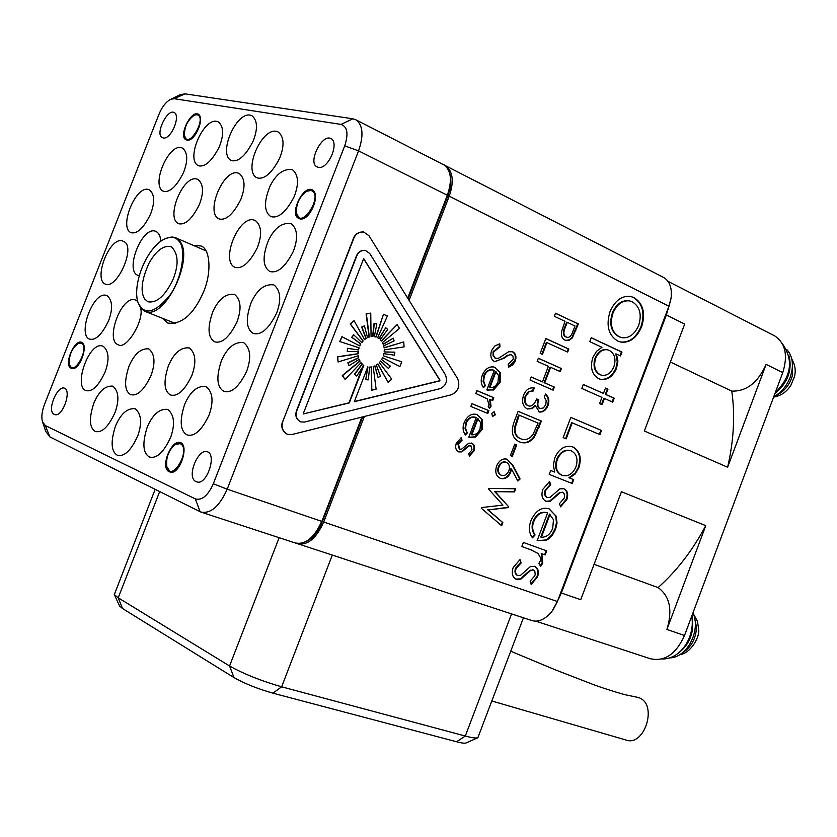 <?xml version="1.0" encoding="UTF-8"?>
<svg xmlns="http://www.w3.org/2000/svg" width="837" height="837" viewBox="0 0 837 837"><rect width="100%" height="100%" fill="white"/><g stroke="black" fill="none" stroke-linecap="round" stroke-linejoin="round"><path stroke-width="1.26" d="M304.511 422.047L440.147 388.64C446.027 385.763 447.785 381.17 445.441 374.85L369.724 253.485L365.34 250.368C361.124 250.253 358.257 252.125 356.74 256.007L296.8 410.789C295.147 415.717 296.476 419.421 300.786 421.911L304.511 422.047M365.497 250.399L365.058 250.294C360.841 250.179 357.974 252.063 356.457 255.934L296.528 410.685C294.886 415.529 296.172 419.211 300.389 421.764M363.331 365.068L349.008 402.817L303.507 413.886M303.862 413.98L303.402 413.321L363.666 258.591L439.98 380.103L439.676 380.908L354.333 401.687L367.746 366.909L365.717 379.684L368.28 379.862L369.651 367.098L371.492 366.962L371.806 390.199L376.116 389.163L373.187 366.564L374.986 365.853L378.073 377.539L380.511 376.179L376.326 365.12L377.958 363.928L388.159 382.404L391.685 379.056L379.36 362.609L380.72 360.977L388.546 368.573L390.22 366.051L381.63 359.596L382.635 357.671L399.919 366.575L401.75 361.804L383.356 355.777L383.911 353.664L394.394 355.191L394.865 352.168L384.173 352.011L384.277 349.866L404.072 346.874L403.748 341.914L384.141 347.899L383.744 345.859L394.101 340.9L393.244 338.169L383.273 344.373L382.446 342.563L399.521 328.397L397.104 324.547L381.484 341.046L380.239 339.623L387.709 329.454L385.742 327.727L379.161 338.692L377.623 337.719L387.385 315.999L383.472 314.293L376.075 337.06L374.317 336.631L376.859 323.909L374.296 323.668L372.915 336.516L371.073 336.631L370.749 313.09L366.386 314.032L369.358 337.008L367.548 337.709L364.409 325.823L361.929 327.162L366.208 338.441L364.545 339.634L354.061 320.634L350.431 324.003L363.132 340.952L361.762 342.584L353.727 334.79L352.011 337.353L360.831 343.976L359.816 345.922L341.914 336.704L340.031 341.59L359.083 347.826L358.518 349.96L347.742 348.391L347.282 351.477L358.267 351.634L358.173 353.81L337.709 356.897L338.096 361.95L358.309 355.777L358.717 357.838L348.129 362.902L349.029 365.664L359.209 359.335L360.046 361.145L342.595 375.625L345.126 379.454L361.029 362.651L362.285 364.074L354.731 374.359L356.74 376.043L363.802 365.288L349.28 402.921L303.59 413.876M363.53 258.591L439.697 380.008L439.383 380.814L354.407 401.509M367.956 366.951L365.717 379.684M371.209 367.004L371.806 390.199M374.756 365.968L378.073 377.539M377.801 364.053L388.159 382.404M380.636 361.082L388.546 368.573M382.614 357.713L399.919 366.575M394.865 352.168L384.183 351.927M403.748 341.914L384.12 347.732M393.244 338.169L383.189 344.153M397.104 324.547L381.316 340.837M385.742 327.727L378.931 338.525M383.472 314.293L375.792 336.976L374.327 336.6M376.859 323.909L374.013 323.584L372.632 336.432L371.084 336.505M370.749 313.09L366.104 313.948L369.075 336.924L367.527 337.499M364.409 325.823L361.647 327.079L365.926 338.357L364.461 339.383M354.061 320.634L350.148 323.919L362.85 340.858L361.615 342.312M353.727 334.79L351.728 337.259L360.559 343.892L359.617 345.65M341.914 336.704L339.749 341.496L358.801 347.742L358.246 349.876L347.47 348.307L347.282 351.477M357.974 351.634L357.891 353.716L337.437 356.803L338.096 361.95M358.058 355.861L358.435 357.744L347.847 362.808L349.029 365.664M359.01 359.46L359.764 361.05L342.312 375.531L345.126 379.454M360.914 362.777L362.002 363.98L354.449 374.265L356.74 376.043M282.885 421.283L353.664 238.618C355.422 234.119 358.759 231.912 363.676 231.995L368.991 235.752L457.619 378.617C460.34 385.993 458.289 391.381 451.436 394.761L292.05 434.508L287.51 434.33C282.477 431.358 280.939 427.006 282.885 421.283L353.381 238.555C355.139 234.057 358.477 231.849 363.394 231.933L363.896 232.037M287.06 434.152C282.163 431.118 280.688 426.786 282.613 421.178M179.013 241.234C175.801 236.902 170.926 236.191 164.408 239.1C147.553 247.177 132.664 281.902 137.624 301.383C143.483 315.842 154.134 313.927 169.555 295.639C181.315 280.217 186.892 249.206 179.013 241.234M144.707 299.039C140.166 291.684 141.589 279.757 148.976 263.257C156.32 250.315 163.832 244.843 171.491 246.831C178.386 253.841 178.909 264.659 173.071 279.286C165.213 295.848 156.812 303.339 147.877 301.759L144.707 299.039M163.696 239.476L168.415 237.446L172.495 237.007L176.011 237.928L179.673 240.993C194.759 258.131 164.397 321.575 144.529 311.165L140.407 307.702L137.707 301.686M557.819 600.547L561.334 593.014L666.346 314.994L668.627 307.189M773.817 335.459L774.832 335.982C785.462 343.285 788.109 355.505 782.762 372.622L684.509 635.492C675.982 654.22 664.536 661.952 650.192 658.688L535.795 621.138M731.779 391.109C735.2 414.995 733.819 440.367 727.635 467.224L766.127 364.388C757.935 382.635 746.478 391.538 731.779 391.109L670.364 362.034M705.769 525.646C692.68 550.275 676.788 570.928 658.091 587.595C669.83 596.143 672.77 610.089 666.922 629.424L705.769 525.646L621.441 491.748L580.742 599.7L561.334 593.014M666.346 314.994L684.676 324.065L644.354 430.992L727.635 467.224M658.091 587.595L594.071 564.337M683.034 648.529C689.814 640.556 692.879 631.328 692.241 620.834M669.736 657.892C686.968 657.746 701.197 630.7 692.984 612.82M691.948 615.603C694.919 632.573 689.531 645.704 675.794 654.994M776.276 391.821C784.698 384.214 789.165 375.342 789.668 365.225M773.775 396.665C791.07 387.698 798.289 361.605 786.885 349.72M789.061 355.871C792.419 370.352 787.701 382.927 774.916 393.61M625.49 739.866L626.034 740.065C645.118 747.117 658.991 701.375 636.967 697.19L636.538 697.127M81.22 343.128L77.956 343.557C71.396 349.029 68.603 356.081 69.565 364.723C73.457 377.822 90.48 346.936 81.22 343.128M71.856 368.437L69.565 364.723M78.123 343.463L81.9 342.417M196.957 114.711L194.393 115.15C187.415 120.235 184.119 127.13 184.527 135.856C188.043 150.503 207.911 117.013 196.957 114.711M186.63 139.946L184.527 135.856M194.54 115.087L198.076 114.209M180.248 443.652L175.268 444.437C168.509 450.306 165.716 457.787 166.877 466.889C171.501 483.702 191.757 449.145 180.248 443.652M170.413 472.141L166.877 466.889M175.31 444.405L180.729 442.731M310.872 190.47L306.781 191.255C299.479 196.643 296.036 203.851 296.476 212.891C300.337 231.995 324.704 194.215 310.872 190.47M299.437 218.666L296.57 213.362M307.681 190.721L312.075 189.884M207.639 451.854L207.503 451.802C198.254 447.575 185.552 478.168 196.36 481.683C206.352 486.705 217.024 455.244 207.639 451.854M329.778 138.115C320.707 135.856 307.744 163.424 317.16 166.845C326.733 172.202 340.021 143.922 331.18 138.607L329.778 138.115M64.595 388.242L64.512 388.201C57.376 384.853 46.098 411.762 54.489 414.42C62.21 418.437 71.909 390.816 64.595 388.242M173.374 112.2C166.27 110.369 154.908 135.06 162.43 137.613C169.921 141.756 181.242 116.427 174.295 112.503L173.374 112.2M162.702 318.395L167.839 323.092C181.116 324.683 192.562 315.298 202.167 294.959C212.41 273.887 210.244 248.547 200.985 246.005L193.211 245.335M81.566 342.26C74.524 338.922 63.016 365.602 71.333 368.28C79.076 372.339 89.004 344.865 81.639 342.291L81.566 342.26M197.302 113.832C189.915 111.97 178.323 137.069 186.107 139.737C193.891 144.058 205.494 118.289 198.296 114.167L197.302 113.832M180.625 442.679L180.489 442.627C171.637 438.588 159.218 468.5 169.566 471.848C179.108 476.671 189.601 445.933 180.625 442.679M311.259 189.486C302.157 186.871 289.152 214.931 298.84 218.415C308.539 223.741 321.418 194.916 312.421 189.905L311.259 189.486M195.324 498.894L45.292 425.52L42.541 421.921C41.222 417.265 41.85 411.48 44.434 404.553L158.716 114.931C161.886 107.021 165.925 101.8 170.832 99.258L174.127 98.703L341.036 124.41C347.418 126.638 348.642 133.774 344.708 145.837L213.32 483.796C207.942 495.661 201.937 500.704 195.324 498.894L200.106 511.7L200.932 512.056C210.757 513.949 219.514 506.322 227.193 489.185L358.56 150.869C363.844 135.51 362.986 125.173 355.997 119.858L352.89 118.791L185.029 93.859L180.049 94.717L170.832 99.258M42.541 421.921L45.763 431.473L49.885 436.904L200.106 511.7M214.952 341.883L214.418 341.674C207.806 337.395 207.304 327.351 212.901 311.552C218.729 298.945 225.938 293.222 234.548 294.383C240.941 299.688 241.747 308.895 236.955 321.994C229.558 337.008 222.223 343.63 214.952 341.883M235.574 267.495L234.506 267.097C220.089 260.087 239.999 212.253 255.526 220.665C261.594 225.812 262.211 234.778 257.398 247.553C250.022 262.201 242.74 268.844 235.574 267.495M186.913 434.832C180.185 430.814 179.421 420.687 184.611 404.449C190.25 391.486 197.375 385.501 206.007 386.516C212.776 391.946 213.822 401.383 209.156 414.828C201.884 430.26 194.519 436.945 187.07 434.895L186.913 434.832M253.695 333.544L252.962 333.252C246.026 328.648 245.482 318.29 251.33 302.188C257.377 289.351 264.921 283.597 273.961 284.936C280.625 290.429 281.504 299.866 276.587 313.247C268.959 328.533 261.332 335.302 253.695 333.544M270.602 271.669L269.399 271.219C262.651 266.323 262.347 256.028 268.489 240.324C274.662 227.779 282.236 222.213 291.182 223.636C297.553 229.003 298.275 238.231 293.337 251.33C285.72 266.302 278.146 273.092 270.602 271.669M223.981 391.381L223.741 391.287C216.783 387.071 216.04 376.796 221.512 360.454C227.371 347.407 234.768 341.486 243.713 342.668C250.525 348.202 251.518 357.734 246.674 371.272C239.12 386.736 231.556 393.442 223.981 391.381M199.311 165.946L197.898 165.444C185.322 158.549 204.877 114.502 218.53 122.045C223.688 126.628 223.96 134.83 219.357 146.674C212.42 160.285 205.745 166.709 199.311 165.946M232.372 160.777L230.75 160.212C217.63 152.815 237.907 107.973 252.178 115.914C257.555 120.643 257.869 129.055 253.151 141.139C246.015 155.012 239.089 161.551 232.372 160.777M89.601 339.121L89.444 339.058C77.056 334.402 94.026 288.849 107.178 295.796C112.514 300.389 112.985 308.696 108.611 320.717C101.978 334.538 95.648 340.669 89.601 339.121M95.083 431.337C89.371 427.676 88.931 418.301 93.796 403.225C98.965 391.161 105.295 385.47 112.786 386.15C118.666 390.994 119.461 399.667 115.171 412.17C108.601 426.64 102.02 433.085 95.418 431.484L95.083 431.337M130.582 394.593C124.525 390.994 124.002 381.515 129.024 366.146C134.391 353.831 140.982 348.087 148.819 348.903C154.824 353.894 155.577 362.756 151.047 375.489C144.1 390.105 137.289 396.476 130.624 394.614L130.582 394.593M117.054 455.087C111.08 451.216 110.547 441.559 115.464 426.117C120.737 413.771 127.276 407.975 135.071 408.718C141.286 413.74 142.238 422.654 137.917 435.47C131.252 450.316 124.441 456.918 117.494 455.276L117.054 455.087M85.761 390.513C73.112 385.836 89.821 339.383 103.307 346.392C108.894 351.101 109.521 359.586 105.18 371.848C98.567 385.983 92.133 392.218 85.876 390.565L85.761 390.513M140.501 307.828C144.801 319.514 126.324 350.745 118.059 344.687L117.85 344.614C104.866 339.644 122.265 293.044 136.075 300.326L137.624 301.372M179.233 223.835L178.187 223.448C165.339 217.055 184.318 172.056 198.16 179.599C203.517 184.276 203.904 192.636 199.311 204.667C192.384 218.488 185.688 224.881 179.233 223.835M139.245 275.614L137.383 275.132C124.744 269.535 142.782 224.326 156.289 231.587C159.156 233.356 160.599 236.641 160.641 241.443M131.493 232.791L130.677 232.487C118.613 226.775 136.672 182.926 149.614 189.957C154.667 194.414 154.971 202.481 150.545 214.167C143.891 227.622 137.54 233.826 131.493 232.791M105.588 284.214L105.117 284.025C92.991 278.878 110.432 234.402 123.363 241.338C136.703 245.701 117.222 289.267 105.588 284.214M258.141 178.135L256.467 177.549C242.667 169.806 263.435 123.813 278.449 132.141C284.109 137.08 284.528 145.753 279.694 158.151C272.36 172.359 265.172 179.024 258.141 178.135M149.185 456.876C142.865 452.869 142.217 442.951 147.249 427.1C152.669 414.441 159.49 408.54 167.693 409.398C174.211 414.618 175.257 423.804 170.811 436.945C163.916 452.137 156.843 458.833 149.582 457.044L149.185 456.876M170.466 394.959L170.413 394.938C163.947 391.13 163.32 381.306 168.509 365.487C174.075 352.827 181.022 346.978 189.329 347.941C195.701 353.172 196.549 362.337 191.872 375.447C184.642 390.45 177.507 396.958 170.466 394.959M271.931 216.856L270.393 216.291C263.958 211.28 263.875 201.162 270.152 185.929C276.367 173.709 283.827 168.31 292.521 169.744C298.537 174.912 299.091 183.868 294.185 196.622C286.672 211.217 279.255 217.965 271.931 216.856M219.786 219.127L218.53 218.666C204.981 211.667 224.787 165.642 239.434 173.657C245.063 178.543 245.523 187.153 240.794 199.488C233.617 213.644 226.618 220.194 219.786 219.127M164.094 191.432L162.953 191.024C150.744 184.705 169.524 141.003 182.717 148.243C187.77 152.721 188.043 160.819 183.533 172.527C176.774 185.992 170.288 192.29 164.094 191.432M599.47 434.424L600.286 431.871M478.053 418.605L471.848 434.832C475.646 434.989 478.387 432.949 480.072 428.722L480.574 422.57L477.467 418.406L471.273 434.633L471.848 434.832M501.457 475.301L501.687 475.385C504.795 476.012 507.191 474.474 508.896 470.771C510.11 466.722 509.273 463.918 506.385 462.348L506.092 462.244C503.027 461.647 500.641 463.196 498.946 466.879C497.733 470.938 498.57 473.752 501.457 475.301L500.882 475.081C497.994 473.533 497.157 470.729 498.36 466.659C500.066 462.987 502.451 461.438 505.517 462.034L505.862 462.16M550.066 514.316L541.361 537.27C546.571 537.27 550.359 534.288 552.713 528.304L553.477 519.714L549.48 514.085L540.786 537.04L541.361 537.27M562.035 475.28L562.684 475.51C568.417 476.692 572.843 473.805 575.961 466.858C578.252 459.189 576.724 453.874 571.368 450.913L570.562 450.62C564.975 449.595 560.581 452.493 557.379 459.304C554.973 467.056 556.521 472.382 562.035 475.28L561.439 475.071C555.935 472.173 554.387 466.847 556.793 459.094C559.995 452.283 564.379 449.396 569.966 450.421L570.562 450.63L569.966 450.421M538.076 423.072L519.233 415.194L515.111 427.874C514.629 433.294 516.555 436.956 520.865 438.839L521.838 439.174C526.149 440.367 529.863 438.776 533.002 434.413L538.076 423.072M600.234 374.725L601.677 375.227C606.867 376.012 610.937 373.176 613.866 366.721C616.22 359.083 614.703 353.653 609.346 350.431L607.484 349.782C602.483 349.134 598.528 352.011 595.641 358.424C593.423 366.093 594.961 371.534 600.234 374.725L599.627 374.557C594.354 371.356 592.826 365.926 595.034 358.257C597.932 351.854 601.876 348.966 606.877 349.615L607.505 349.782L606.877 349.615M496.059 371.461L489.875 387.646C493.642 387.876 496.362 385.878 498.046 381.662L498.549 375.499L495.473 371.283L489.289 387.468L489.875 387.646M619.307 336.767L622.006 337.698C629.047 338.493 634.613 334.392 638.673 325.426C641.979 314.534 639.876 306.687 632.364 301.875L629.466 300.881C622.33 300.253 616.848 304.291 613.008 313.007C609.545 324.201 611.648 332.122 619.307 336.767L618.7 336.61C611.041 331.965 608.938 324.045 612.402 312.86C616.241 304.145 621.724 300.106 628.859 300.745L629.591 300.912M574.988 325.98L567.256 322.36L565.247 327.497C563.165 332.415 563.5 335.595 566.262 337.018L566.994 337.269C569.432 337.845 571.409 335.867 572.947 331.358L574.988 325.98M494.332 411.867L491.685 413.415L492.574 416.46L495.242 414.89L494.332 411.867M493.935 411.762L494.657 414.692L492.397 416.366M531.213 376.974L530.041 380.071L553.194 390.157L554.356 387.092L544.709 382.875L550.62 367.317L560.246 371.607L561.407 368.542L538.348 358.236L537.176 361.333L548.371 366.313L542.449 381.881L531.213 376.974M531.192 377.037L542.449 381.881M538.317 358.32L561.407 368.542M560.811 368.374L559.681 371.356M544.709 382.875L544.113 382.687L550.035 367.15L550.62 367.317M544.113 382.687L554.356 387.092M553.759 386.914L552.629 389.906M486.82 389.937L493.495 389.979L500.118 382.509L500.233 372.549L494.269 367.119C489.247 366.104 485.272 368.751 482.363 375.081C480.532 379.841 480.898 384.047 483.462 387.677L485.334 385.721L483.64 380.898L484.445 375.698C486.443 371.23 489.415 369.358 493.37 370.069L494.29 370.372L486.82 389.937M494.301 367.129L499.647 372.371L499.532 382.321L492.909 389.791L487.333 390.126M492.784 369.891L493.37 370.069L492.784 369.891C488.829 369.18 485.858 371.053 483.859 375.51L483.116 381.358L485.334 385.721M484.749 385.533L483.148 387.207M494.929 367.38L495.514 367.548M499.647 372.371L500.233 372.549M482.269 419.609L476.923 414.524L482.269 419.609L482.164 429.527L475.5 437.081L469.473 437.406M481.683 419.41L481.589 429.318L474.924 436.883L468.898 437.196M475.688 417.36L475.134 417.171C471.001 416.292 467.883 418.176 465.77 422.831L465.037 428.659L467.266 433.001L465.55 428.22L466.355 423.03C468.458 418.374 471.576 416.491 475.719 417.37L476.274 417.558L468.783 437.165M477.498 414.723L476.661 414.42C471.451 413.216 467.318 415.895 464.242 422.455C462.411 427.236 462.798 431.411 465.393 434.978L467.266 433.001M466.69 432.792L465.069 434.508M461.166 437.814L456.27 443.317C454.983 447.502 455.82 450.369 458.791 451.928L461.898 451.875L469.055 445.912L470.854 445.713L472.016 449.961L468.647 453.685L469.411 456.05L474.004 450.913C475.207 447.146 474.474 444.562 471.796 443.171L468.751 443.191L461.7 449.092L459.712 449.218L458.414 444.028L462.066 440.21L461.166 437.814M460.748 438.023L462.066 440.21M461.49 440.011L457.839 443.819L459.272 449.05M471.336 443.014C473.92 444.447 474.621 447.01 473.428 450.704L469.254 455.569M470.404 445.546L470.938 445.734M470.363 445.535L469.055 445.912M468.479 445.713L461.323 451.666L458.592 451.844M493.809 397.711L476.933 390.607L475.834 393.484L487.207 398.851L489.08 405.056L488.222 406.405L489.488 408.623L491.005 406.384L490.273 399.531L492.721 400.557L493.809 397.711L493.223 397.523L492.156 400.327M476.912 390.659L493.223 397.523M489.195 408.121L490.419 406.196L489.687 399.343L490.273 399.531M499.773 343.808L494.677 346.079L491.57 350.567C490.011 355.798 490.984 359.481 494.51 361.615L504.313 358.152L508.017 355.359L511.125 354.626L512.955 356.07L513.248 359.104L508.174 364.21L508.645 367.202L512.84 364.806L515.247 361.155C516.68 356.698 515.833 353.559 512.704 351.739L508.676 351.76L498.297 358.393L495.201 358.163L493.548 355.589L493.663 351.927L499.982 346.821L499.773 343.808M499.208 343.944L499.386 346.654L499.982 346.821M499.386 346.654L493.077 351.76L493.108 355.934L495.682 358.414M495.096 358.236L495.692 358.414M511.805 351.446L512.108 351.571C515.236 353.392 516.084 356.531 514.65 360.977L508.582 366.826M510.779 354.522L508.017 355.359M507.421 355.181L503.728 357.974L494.813 361.73M518.134 411.312L514.399 421.126C510.444 431.756 512.213 438.703 519.714 441.957L520.865 442.365C526.044 443.809 530.564 442.03 534.414 437.019L541.434 421.084L518.134 411.312M518.113 411.354L541.434 421.084M540.848 420.885L533.828 436.809C529.967 441.821 525.458 443.61 520.29 442.166L520.091 442.103M532.112 408.613L535.481 405.83L534.895 405.642L531.516 408.425L532.112 408.613L527.446 408.958M533.671 387.918L532.562 390.827L533.159 391.015L534.299 388.002C529.392 387.269 525.824 389.644 523.606 395.158C521.524 401.75 522.717 406.311 527.195 408.854L527.854 409.094M531.516 408.425L527.352 408.927M536.632 398.977L538.787 399.835L536.663 398.925C534.498 404.344 531.851 406.688 528.702 405.945L528.157 405.746C525.155 404.083 524.391 400.892 525.866 396.173L529.005 391.873L533.159 391.015M532.562 390.827L528.419 391.695L525.28 395.985C523.805 400.703 524.569 403.894 527.572 405.558L528.377 405.84M535.481 405.83L539.342 411.992C543.004 412.474 545.902 410.318 548.026 405.526C549.658 400.797 548.821 396.968 545.504 394.039L544.322 397.156L546.216 400.682L545.787 404.574L543.422 407.933L539.949 408.602C537.616 407.023 537.228 404.104 538.787 399.835M538.201 399.647C536.632 403.915 537.019 406.834 539.363 408.414L539.907 408.582M545.41 394.29C548.319 397.198 548.988 400.881 547.429 405.338C545.337 410.078 542.481 412.233 538.861 411.825M515.707 488.766L488.766 488.421L488.536 489.007L502.953 505.119L481.474 507.567L481.244 508.164L501.645 525.751L502.838 522.623L488.201 509.942L508.561 507.557L508.802 506.94L495.148 491.685L514.514 491.905L515.707 488.766M515.048 488.756L513.939 491.685L514.514 491.905M513.939 491.685L495.148 491.685M494.573 491.465L508.802 506.94M508.226 506.709L508.561 507.557M507.986 507.337L488.201 509.942M487.626 509.712L502.838 522.623M502.263 522.393L501.154 525.322M520.091 478.994L513.039 465.55L507.013 459.168C502.587 458.226 499.145 460.455 496.676 465.843C494.761 471.932 495.975 476.096 500.317 478.345L500.652 478.471C505.004 479.423 508.352 477.362 510.685 472.309L511.449 469.002L517.883 481.024L520.091 478.994L517.611 480.522M506.992 459.157L512.453 465.33L519.515 478.785M510.685 472.309L510.099 472.089L510.863 468.793L511.449 469.002M510.099 472.089C507.777 477.142 504.439 479.193 500.087 478.262M516.711 444.865L514.765 444.081L516.711 444.865L512.338 456.364L510.382 455.59L514.765 444.081M516.126 444.656L511.763 456.134M488.881 410.643L471.953 403.633L470.865 406.468L487.804 413.457L488.881 410.643L488.295 410.444L487.239 413.216M471.932 403.675L488.295 410.444M633.986 297.595L630.439 296.382C621.65 295.597 614.839 300.703 610.006 311.72C605.873 325.478 608.436 335.239 617.696 341.025L620.772 342.082C629.78 343.149 636.748 337.991 641.655 326.629C645.745 313.174 643.193 303.496 633.986 297.595L633.368 297.449C642.575 303.36 645.128 313.028 641.037 326.472C636.13 337.834 629.173 342.982 620.165 341.925L619.945 341.873M630.648 296.424L633.368 297.449M565.017 321.303L561.606 331.421C560.884 335.71 562.035 338.619 565.069 340.167L568.93 340.439L572.257 338.002L578.346 323.982L555.496 313.226L554.324 316.292L565.017 321.303M555.454 313.331L578.346 323.982M577.739 323.825L572.058 337.301L569.411 339.801L565.739 340.429M621.985 352.074L591.257 337.709L589.761 341.642L601.97 347.324L596.54 351.299L592.826 357.566C589.897 367.527 591.895 374.589 598.832 378.742L600.642 379.37C607.516 380.27 612.799 376.577 616.513 368.301L617.905 360.988L616.43 354.051L620.52 355.955L621.985 352.074L621.378 351.906L619.955 355.694M591.215 337.813L621.378 351.906M600.642 379.37L600.045 379.192C606.909 380.092 612.203 376.399 615.917 368.134L617.277 361.835L615.823 353.894L616.43 354.051M583.284 384.549L603.446 393.421L583.305 384.476L581.799 388.462L601.949 397.376L599.595 403.601L602.065 404.689L604.429 398.464L603.822 398.286L601.5 404.438M605.444 388.138L607.944 389.163L605.475 388.065L603.446 393.421M607.348 388.985L605.318 394.342L605.925 394.52L607.944 389.163M605.318 394.342L614.201 398.192L605.925 394.52M604.429 398.464L612.705 402.126L614.201 398.192M613.594 398.014L612.129 401.875M568.825 349.029L545.86 338.525L540.189 353.413L542.439 354.417L546.927 342.636L567.664 352.084L568.825 349.029L568.229 348.862L567.099 351.833M545.829 338.619L568.229 348.862M541.874 354.166L546.331 342.469L546.927 342.636M537.532 576.955C539.206 571.744 538.275 568.229 534.728 566.408L530.376 566.586L520.593 575.281L517.726 575.542C515.582 574.287 515.037 571.922 516.105 568.459L521.189 562.903L519.976 559.618L513.144 567.622C511.355 573.366 512.39 577.268 516.262 579.33L520.844 579.141L530.773 570.363L533.441 570.007L534.812 571.347L535.209 574.224L534.812 575.783L530.124 581.181L531.15 584.425L537.532 576.955L536.956 576.703L530.982 583.891M534.142 566.168C537.699 567.978 538.63 571.493 536.956 576.703M533.221 569.934L530.773 570.363M530.198 570.112L520.269 578.89L515.77 579.11M519.568 559.827L521.189 562.903M520.614 562.652L515.529 568.208C514.462 571.681 515.006 574.036 517.151 575.301L517.276 575.343M537.113 540.702L546.352 540.2L548.068 539.227L552.42 535.146L555.569 529.308L557.034 523.041L556.176 516.387L548.978 508.791C541.591 506.814 535.617 510.685 531.056 520.426C528.471 527.205 528.953 533.012 532.478 537.846L535.084 534.969C532.332 530.689 531.945 526.065 533.943 521.106C537.092 514.159 541.654 511.428 547.607 512.935L537.113 540.702M549.156 508.854L555.234 515.268L555.883 517.067L556.448 522.811L554.983 529.078L551.845 534.916L547.482 538.997L545.766 539.97L537.134 540.66M547.021 512.704C541.068 511.208 536.517 513.928 533.357 520.886C531.369 525.835 531.746 530.459 534.508 534.738L535.084 534.969M534.508 534.738L532.133 537.344M550.15 497.304L547.45 497.534C545.232 496.247 544.667 493.83 545.755 490.294L550.788 484.843L549.595 481.505L542.836 489.352C541.016 495.253 542.114 499.26 546.142 501.353L550.38 501.196L560.204 492.669L562.642 492.323L564.159 493.736L564.567 496.676L564.159 498.256L559.524 503.55L560.528 506.845L566.837 499.522C568.532 494.228 567.58 490.639 563.971 488.756L559.827 488.85L550.15 497.304M549.166 481.725L550.202 484.633L545.169 490.074C544.081 493.61 544.646 496.027 546.864 497.314L546.959 497.345M563.5 488.588C567.015 490.513 567.936 494.092 566.251 499.302L560.371 506.333M562.684 492.334L560.204 492.669M559.618 492.449L549.794 500.976L545.891 501.258M550.202 484.633L550.788 484.843M546.718 550.892L523.387 542.449L521.838 546.54L530.804 549.773L538.128 553.539L540.42 557.63L540.315 560.832L538.913 563.416L540.639 566.377L542.753 563.144L541.811 553.717L545.19 554.931L546.718 550.892M546.132 550.683L544.615 554.69L545.19 554.931M544.615 554.69L541.811 553.717M541.225 553.477L542.177 562.903L540.325 565.843M532.855 550.568L521.849 546.509M549.198 474.391L572.226 483.524L573.701 479.632L569.505 477.969L575.103 474.056L578.89 467.684C581.83 457.797 579.863 450.892 572.979 446.968L571.838 446.571C564.525 445.263 558.844 449.009 554.805 457.797L553.372 465.11L554.68 472.058L550.694 470.467L549.198 474.391M550.683 470.488L554.68 472.058M571.953 446.602L572.382 446.77C579.267 450.693 581.244 457.598 578.304 467.485L575.165 473.083L568.919 477.749L569.505 477.969M568.919 477.749L573.701 479.632M573.104 479.423L571.64 483.294M570.824 417.391L563.155 437.625L566.157 438.87L572.236 422.863L599.92 434.612L601.489 430.469L570.824 417.391M570.803 417.443L601.489 430.469M600.882 430.281L599.344 434.372M565.582 438.63L571.64 422.675L572.236 422.863M521.148 438.944L520.279 438.63C515.969 436.747 514.044 433.095 514.525 427.676L517.297 418.563L518.647 415.006L519.233 415.194M621.274 337.52L618.7 336.61M566.555 337.133L565.666 336.851C562.903 335.428 562.569 332.258 564.651 327.34L566.659 322.203L567.256 322.36M601.081 375.06L599.627 374.557M562.056 475.29L561.439 475.071M565.247 327.497L564.651 327.34M670.939 298.893L668.983 306.237L557.452 601.521L552.912 610.11M663.03 277.152L663.783 277.539C669.778 281.305 672.205 288.137 671.075 298.035L668.983 306.07L557.379 601.552L551.771 611.659C544.793 619.736 537.961 622.644 531.275 620.374L296.811 543.443M155.159 489.321L114.324 594.573L118.226 597.806L229.568 665.99C243.588 673.89 260.945 680.826 281.64 686.811L465.309 736.037C471.942 737.826 476.127 738.391 477.854 737.721L523.428 617.8M114.324 594.573L119.597 606.04L122.537 608.52L233.983 677.583C244.456 683.547 257.44 688.736 272.904 693.162L456.573 741.749C461.553 743.078 464.723 743.486 466.063 742.963L477.854 737.721M766.127 364.388L782.762 372.622M666.922 629.424L684.509 635.492M682.396 652.965C691.32 647.168 696.018 638.568 696.489 627.164L694.365 616.911M775.261 395.849C784.175 391.873 789.94 384.863 792.555 374.84L792.304 361.95M45.292 425.52L49.885 436.904M200.932 512.056L295.388 543.025C305.589 544.856 314.356 537.626 321.701 521.346L227.193 489.185L213.32 483.796M407.692 298.139L447.335 195.251L358.56 150.869L344.708 145.837M352.89 118.791L341.036 124.41M185.029 93.859L174.127 98.703M493.495 389.979L492.909 389.791M483.859 375.51L484.445 375.698M499.532 382.321L500.118 382.509M481.589 429.318L482.164 429.527M474.924 436.883L475.5 437.081M465.77 422.831L466.355 423.03M457.839 443.819L458.414 444.028M459.136 449.009L459.712 449.218M473.428 450.704L474.004 450.913M465.393 448.37L465.968 448.58M461.323 451.666L461.898 451.875M490.419 406.196L491.005 406.384M493.307 351.09L493.893 351.268M512.108 351.571L512.704 351.739M514.65 360.977L515.247 361.155M503.728 357.974L504.313 358.152M538.442 427.215L539.028 427.414M533.828 436.809L534.414 437.019M528.419 391.695L529.005 391.873M525.28 395.985L525.866 396.173M527.572 405.558L528.157 405.746M539.363 408.414L539.949 408.602M547.429 405.338L548.026 405.526M513.039 465.55L512.453 465.33M641.037 326.472L641.655 326.629M575.448 329.872L576.044 330.029M572.435 336.736L573.042 336.892M615.917 368.134L616.513 368.301M532.792 569.735L533.368 569.987M525.918 574.025L526.494 574.276M520.269 578.89L520.844 579.141M515.969 579.183L516.544 579.434M515.529 568.208L516.105 568.459M546.352 540.2L545.766 539.97M533.357 520.886L533.943 521.106M555.234 515.268L555.82 515.498M554.983 529.078L555.569 529.308M547.45 497.534L546.864 497.314M566.251 499.302L566.837 499.522M555.381 496.257L555.967 496.467M549.794 500.976L550.38 501.196M545.169 490.074L545.755 490.294M542.177 562.903L542.753 563.144M529.214 549.156L529.79 549.396M572.382 446.77L572.979 446.968M578.304 467.485L578.89 467.684M520.865 438.839L520.279 438.63M515.111 427.874L514.525 427.676M517.883 418.762L517.297 418.563M613.008 313.007L612.402 312.86M566.262 337.018L565.666 336.851M595.641 358.424L595.034 358.257M557.379 459.304L556.793 459.094M557.452 601.521L323.699 522.026C316.302 538.505 307.524 545.724 297.386 543.684L296.79 543.443M668.983 306.237L449.218 196.193L409.084 300.378M122.537 608.52L118.226 597.806L159.679 491.57M233.983 677.583L229.568 665.99L279.129 537.699M272.904 693.162L281.64 686.811L332.289 555.13M456.573 741.749L465.309 736.037L511.574 613.908M663.783 277.539L445.797 165.852C453.037 171.669 454.177 181.786 449.218 196.193L447.879 195.712L450.515 185.814L450.515 176.147M355.997 119.858L443.924 164.899C447.471 165.213 455.098 179.348 447.701 195.513L447.335 195.251C452.346 180.426 451.206 170.309 443.924 164.899L443.223 164.544M364.367 416.47L323.699 522.026L322.36 521.503L362.662 416.899M321.963 521.367L361.866 417.098M309.135 539.917C314.639 535.9 319.054 529.758 322.36 521.503M408.132 298.851L447.879 195.712M407.985 298.61L447.502 195.523M175.665 323.553L144.519 311.165M206.017 250.859L176.011 237.928M774.832 335.982L667.957 281.305M775.271 392.679C791.54 376.388 793.853 359.994 782.218 343.494M691.707 616.252C695.338 635.555 681.538 659.441 662.015 658.991M693.486 614.055L697.42 621.148L698.602 628.859C700.276 636.371 690.954 653.174 680 654.68M791.833 359.146C795.119 364.806 795.997 370.624 794.47 376.608L790.944 385.166C786.665 391.925 780.879 395.901 773.618 397.094M491.926 701.019L626.045 740.034M510.779 651.228L555.454 669.893L593.893 684.771C607.61 689.782 624.067 694.595 625.48 694.794L636.894 697.179M77.956 343.557L78.856 343.013M194.393 115.15L195.324 114.679M175.268 444.437L176.136 443.83M296.476 212.891L296.654 213.895M214.973 341.894L214.418 341.674M235.04 267.317L234.506 267.097M253.569 333.503L252.962 333.252M269.985 271.47L269.399 271.219M270.937 216.542L270.393 216.291M488.013 390.345L487.437 390.157M475.719 417.37L475.134 417.171M470.854 445.713L470.279 445.504M511.125 354.626L510.539 354.449M520.865 442.365L520.29 442.166M500.652 478.471L500.107 478.272M620.772 342.082L620.165 341.925M533.441 570.007L532.866 569.767M516.262 579.33L515.686 579.078M517.726 575.542L517.151 575.301M562.642 492.323L562.056 492.104M530.804 549.773L530.229 549.532M506.092 462.244L505.517 462.034M629.466 300.881L628.859 300.745M362.379 416.962L319.912 526.431L313.906 535.439L308.434 540.43L301.33 543.516L295.388 543.025"/></g></svg>
